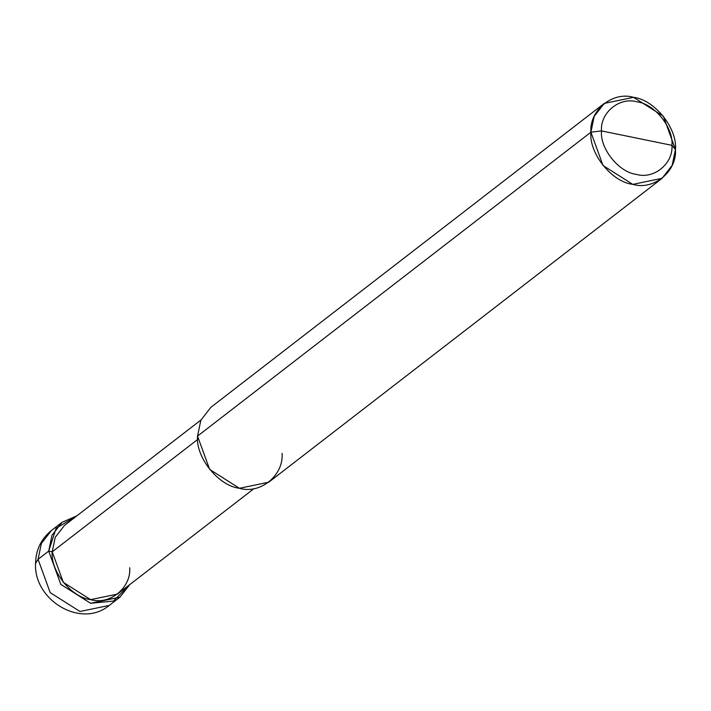 <?xml version="1.0" encoding="UTF-8"?>
<svg xmlns="http://www.w3.org/2000/svg" width="711" height="711" viewBox="0 0 711 711"><rect width="100%" height="100%" fill="white"/><g stroke="black" fill="none" stroke-linecap="round" stroke-linejoin="round"><path stroke-width="1.07" d="M48.703 551.096L56.116 528.282L76.779 515.91L62.044 522.309L51.992 535.285L48.703 551.096L60.817 584.406L90.599 603.275L119.901 597.196L129.811 584.558L113.422 601.088L90.599 603.275L60.817 584.406L48.703 551.096L52.223 551.816L48.703 551.096L38.074 559.317L50.188 592.627L79.961 611.487L109.272 605.417L79.961 611.487L50.188 592.627L38.074 559.317L48.703 551.096M62.044 522.309L51.414 530.522L41.354 543.497L38.074 559.317L41.354 543.497L51.414 530.522C41.131 538.92 35.843 549.887 35.55 563.432L38.074 559.317L35.55 563.432C33.506 599.96 80.85 628.977 109.272 605.417L119.901 597.196M662.11 178.301L268.74 482.209L239.438 488.288L209.656 469.42L197.542 436.11L590.912 132.202C589.206 110.285 612.66 91.106 633.563 97.336C654.493 99.673 677.53 128.371 675.45 149.514L671.948 145.337C673.681 127.713 654.484 103.797 637.038 101.851C619.628 96.66 600.084 112.64 601.497 130.913C600.084 112.64 619.628 96.66 637.038 101.851C654.484 103.797 673.681 127.713 671.948 145.337L601.497 130.913C599.764 148.528 618.961 172.444 636.407 174.391C653.818 179.581 673.37 163.601 671.948 145.337L675.45 149.514C677.148 171.431 653.693 190.61 632.799 184.38C611.869 182.043 588.832 153.354 590.912 132.202L603.026 165.512L632.799 184.38L662.11 178.301L672.171 165.334L675.45 149.514L663.336 116.204L633.563 97.336L604.252 103.415L594.192 116.391L590.912 132.202L601.497 130.913L671.948 145.337C673.37 163.601 653.818 179.581 636.407 174.391C618.961 172.444 599.764 148.528 601.497 130.913L590.912 132.202L197.542 436.11C195.472 457.253 218.508 485.951 239.438 488.288C260.333 494.518 283.787 475.339 282.089 453.414M254.014 488.608L117.493 594.076L90.626 599.649L63.332 582.353L52.223 551.816C50.321 571.209 71.438 597.507 90.626 599.649C109.778 605.354 131.286 587.784 129.722 567.689M52.223 551.816L197.64 439.478L52.223 551.816L55.236 537.32L64.452 525.429L200.982 419.952M197.542 436.11L200.831 420.29L210.883 407.314L604.252 103.415"/></g></svg>
